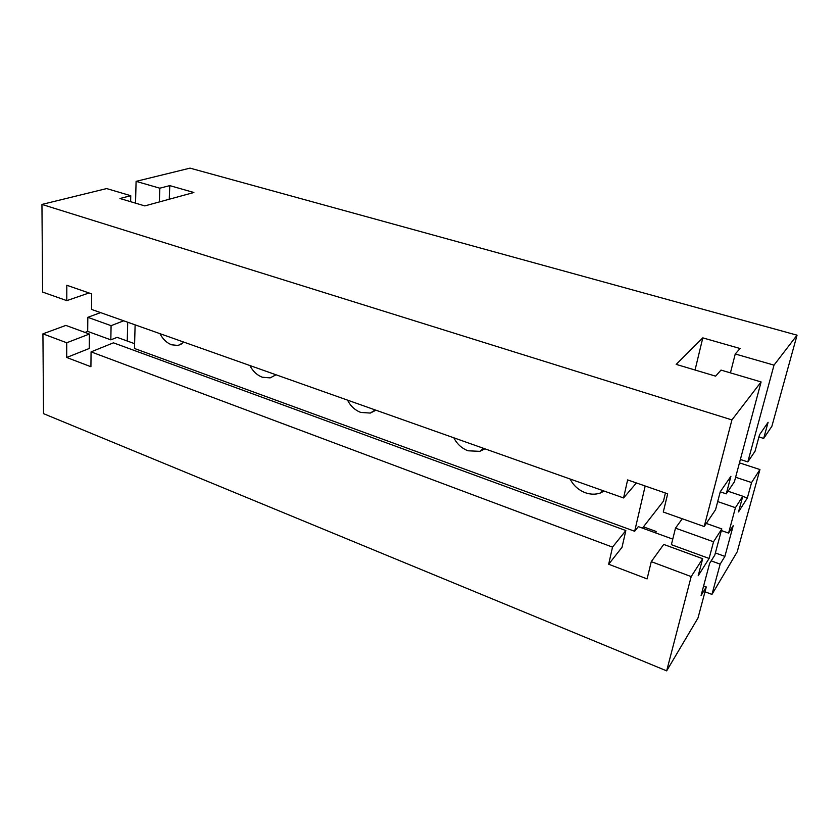 <?xml version="1.0" encoding="UTF-8"?>
<svg xmlns="http://www.w3.org/2000/svg" width="839" height="839" viewBox="0 0 839 839"><rect width="100%" height="100%" fill="white"/><g stroke="black" fill="none" stroke-linecap="round" stroke-linejoin="round"><path stroke-width="1.26" d="M184.056 342.197L178.13 345.448L171.638 344.808C166.751 342.91 162.839 339.197 159.934 333.649M375.945 410.198L370.314 413.071L360.791 412.431C355.033 410.229 350.597 406.118 347.493 400.119M276.021 374.792L270.137 377.886L262.324 377.225C257.028 375.19 252.875 371.289 249.865 365.521M604.185 491.088L600.221 493.059C595.512 494.643 590.583 494.549 585.423 492.755C578.543 490.133 573.446 485.55 570.121 479.017M484.9 448.813L479.856 451.34L468.078 450.795C461.796 448.393 457.045 444.062 453.836 437.801M703.617 585.958L706.281 586.964L701.068 595.522L709.647 563.305L714.818 555.061L721.802 528.916L713.538 541.784L709.112 558.459L698.205 575.722L702.673 558.701L691.179 576.592L666.669 670.864L43.534 413.658L42.925 333.849L65.862 325.406L89.395 334.027L89.249 348.479L66.701 357.487L66.721 342.763L42.925 333.849M728.567 533.101L733.234 525.634L724.886 556.383L720.156 564.144L711.965 594.421L737.208 551.821L759.935 469.546L751.576 482.551L747.36 497.947L738.519 511.926L742.798 496.227L735.436 507.679L728.567 533.101L721.362 530.552M709.112 558.459L671.378 544.679L675.489 528.14L713.538 541.784M720.25 491.822L726.259 493.856L734.398 481.796L761.109 381.934L720.995 370.083L715.625 376.155L676.182 364.388L702.799 337.865L695.049 370.02M636.402 482.96L623.566 497.957L627.624 479.908L667.687 493.814L663.282 512.031L704.204 526.535L715.552 509.724L720.271 491.748L730.926 476.279L726.259 493.856M730.433 372.873L735.247 353.974L774.009 365.143L747.822 461.922L755.058 451.214L759.536 434.738L768.105 422.3L763.679 438.43L771.88 426.285L797.05 335.17L190.034 168.136L136.096 181.36L159.819 188.198L169.782 185.618L193.882 192.509L144.801 205.912L119.956 198.507L130.769 195.707L106.637 188.576L41.95 204.433L42.611 292.066L66.784 300.635L66.805 285.26L91.692 293.902L91.524 309.402L623.566 497.957M728.032 491.235L742.798 496.227M675.489 528.14L682.264 518.754M774.009 365.143L797.05 335.17M642.454 528.109L663.439 501.187L665.411 493.017M645.181 486.001L634.672 531.265L638.332 526.619L672.763 539.12M655.186 532.734L656.15 531.465L655.783 532.954M625.852 530.552L622.024 547.301L608.674 564.238L612.512 547.133L625.852 530.552L113.454 342.836L91.073 351.877L90.916 366.727L66.701 357.487M740.365 459.489L747.822 461.922M706.291 523.442L721.802 528.916M735.436 507.679L717.691 501.586M702.673 558.701L663.722 544.427L651.274 561.648L647.1 578.9L608.674 564.238M758.938 436.941L763.679 438.43M735.614 477.244L751.576 482.551M739.474 462.855L759.935 469.546M742.756 496.384L747.36 497.947M702.799 337.865L740.071 348.521L735.247 353.974M706.281 586.964L697.975 618.039L666.669 670.864M651.274 561.648L691.179 576.592M704.991 591.778L711.965 594.421M711.178 560.861L720.156 564.144M715.384 552.943L724.886 556.383M704.204 526.535L731.923 419.909L761.109 381.934M123.7 320.802L111.084 325.668L87.822 317.32L87.696 331.395L85.012 332.422M87.822 317.32L100.596 312.622M634.672 531.265L134.481 348.489L135.121 324.85M111.084 325.668L110.832 339.858L117.124 337.341L134.607 343.686M87.696 331.395L110.832 339.858M135.53 203.153L136.096 181.36M41.95 204.433L731.923 419.909M612.512 547.133L91.073 351.877M89.018 292.979L66.784 300.635M66.721 342.763L89.395 334.027M159.347 201.937L159.819 188.198M169.258 199.231L169.782 185.618M656.15 531.465L643.429 526.85M127.255 341.012L127.706 322.228M130.632 201.685L130.769 195.707M182.608 343.497L178.13 345.448M375.19 409.935L370.314 413.071M275.968 374.844L270.137 377.886M602.538 490.5L600.221 493.059M483.526 448.33L479.856 451.34"/></g></svg>
